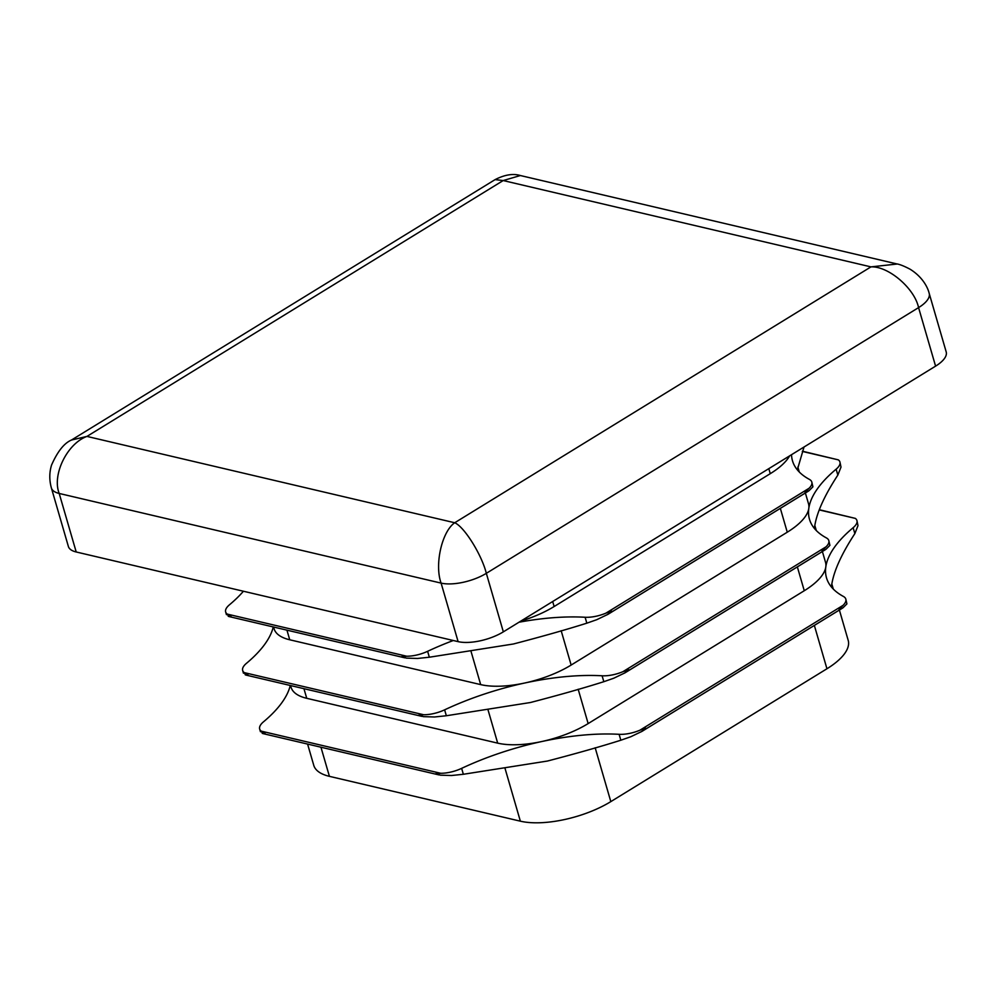 <?xml version="1.0" encoding="UTF-8"?>
<svg xmlns="http://www.w3.org/2000/svg" width="996" height="996" viewBox="0 0 996 996"><rect width="100%" height="100%" fill="white"/><g stroke="black" fill="none" stroke-linecap="round" stroke-linejoin="round"><path stroke-width="1.49" d="M809.051 490.692L812.91 486.832L811.802 482.052A22.099 8.703 163.8 0 1 811.927 483.446A22.099 8.703 163.8 0 1 809.013 488.301L805.005 492.51L808.565 491.028L608.095 614.258L596.778 619.686L586.831 623.172C566.4 629.621 541.936 636.556 513.426 643.989L429.338 657.223L417.511 658.456L406.405 658.119L401.762 656.65L406.704 656.227A22.099 8.703 -16.2 0 0 416.527 655.069A22.099 8.703 -16.2 0 0 427.62 651.309A154.716 60.918 163.8 0 1 453.305 640.503M520.871 621.081A66.309 26.108 -16.2 0 0 554.137 606.527L770.269 473.673A66.309 26.108 -16.2 0 0 789.654 455.857M518.991 622.226A154.716 60.918 163.8 0 1 585.113 617.259A22.099 8.703 -16.2 0 0 595.795 616.3A22.099 8.703 -16.2 0 0 605.917 613.15L611.905 611.22L607.373 614.669M826.058 549.219L829.905 545.36L828.809 540.579A22.099 8.703 163.8 0 1 828.921 541.973A22.099 8.703 163.8 0 1 826.02 546.829L822.011 551.037L825.572 549.555L625.102 672.786L613.785 678.214L603.825 681.7C583.407 688.149 558.943 695.083 530.42 702.516L446.345 715.75L434.517 716.983L423.412 716.647L418.768 715.178L423.698 714.755A22.099 8.703 -16.2 0 0 433.534 713.597A22.099 8.703 -16.2 0 0 444.627 709.837A154.716 60.918 163.8 0 1 524.755 683.007A66.309 26.108 -16.2 0 0 571.144 665.054L787.263 532.2A66.309 26.108 -16.2 0 0 808.802 508.408A154.716 60.918 -16.2 0 0 809.487 519.29A154.716 60.918 -16.2 0 0 826.394 537.915A22.099 8.703 163.8 0 1 828.809 540.579M273.589 627.019L274.087 628.762A66.309 26.108 -16.2 0 0 289.736 639.781L480.682 684.613A66.309 26.108 -16.2 0 0 524.755 683.007A154.716 60.918 163.8 0 1 602.107 675.786A22.099 8.703 -16.2 0 0 612.801 674.827A22.099 8.703 -16.2 0 0 622.923 671.678L628.912 669.748L624.38 673.196M843.064 607.747L846.911 603.887L845.816 599.106A22.099 8.703 163.8 0 1 845.928 600.501A22.099 8.703 163.8 0 1 843.027 605.356L839.018 609.564L842.566 608.083L642.096 731.313L630.792 736.741L620.832 740.227C600.414 746.676 575.949 753.611 547.427 761.044L463.352 774.278L451.524 775.511L440.419 775.174L435.775 773.718L440.705 773.282A22.099 8.703 -16.2 0 0 450.541 772.124A22.099 8.703 -16.2 0 0 461.634 768.364A154.716 60.918 163.8 0 1 541.762 741.534A66.309 26.108 -16.2 0 0 588.15 723.582L804.27 590.728A66.309 26.108 -16.2 0 0 825.808 566.936A154.716 60.918 -16.2 0 0 826.493 577.817A154.716 60.918 -16.2 0 0 843.4 596.442A22.099 8.703 163.8 0 1 845.816 599.106M290.583 685.547L291.093 687.29A66.309 26.108 -16.2 0 0 306.743 698.308L497.689 743.141A66.309 26.108 -16.2 0 0 541.762 741.534A154.716 60.918 163.8 0 1 619.114 734.313A22.099 8.703 -16.2 0 0 629.808 733.355A22.099 8.703 -16.2 0 0 639.918 730.205L645.918 728.275L641.387 731.724M797.46 469.39L804.021 447.017M791.521 454.699A154.716 60.918 -16.2 0 0 792.48 460.762A154.716 60.918 -16.2 0 0 809.387 479.387A22.099 8.703 163.8 0 1 811.802 482.052M814.467 527.917C816.172 513.936 823.966 496.319 837.848 475.092L840.998 467.112L839.939 462.02A22.099 8.703 163.8 0 1 840.014 463.725A22.099 8.703 163.8 0 1 836.13 469.178A154.716 60.918 -16.2 0 0 808.802 508.408A66.309 26.108 -16.2 0 0 808.503 503.739L805.378 492.983M802.378 451.2L838.333 459.866A22.099 8.703 163.8 0 1 839.939 462.02M831.473 586.445C833.179 572.463 840.973 554.847 854.854 533.619L857.992 525.639L856.946 520.547A22.099 8.703 163.8 0 1 857.008 522.253A22.099 8.703 163.8 0 1 853.136 527.706A154.716 60.918 -16.2 0 0 825.808 566.936A66.309 26.108 -16.2 0 0 825.51 562.267L822.385 551.51M819.384 509.728L855.34 518.393A22.099 8.703 163.8 0 1 856.946 520.547M226.565 613.623L228.893 616.524M228.221 616.287L231.147 616.599L227.25 614.096A22.099 8.703 163.8 0 1 225.656 611.955A22.099 8.703 163.8 0 1 225.582 610.237A22.099 8.703 163.8 0 1 229.466 604.796A154.716 60.918 -16.2 0 0 243.422 591.238M243.572 672.151L245.888 675.064M245.228 674.827L248.153 675.126L244.257 672.624A22.099 8.703 163.8 0 1 242.663 670.482A22.099 8.703 163.8 0 1 242.588 668.764A22.099 8.703 163.8 0 1 246.46 663.324A154.716 60.918 -16.2 0 0 273.253 626.945M260.579 730.678L262.894 733.591M262.234 733.355L265.16 733.654L261.263 731.151A22.099 8.703 163.8 0 1 259.657 729.01A22.099 8.703 163.8 0 1 259.595 727.292A22.099 8.703 163.8 0 1 263.467 721.851A154.716 60.918 -16.2 0 0 290.259 685.472M897.247 264.015L870.952 266.878L503.192 180.55L86.951 436.41L454.711 522.751L870.952 266.878C888.395 265.982 914.589 288.392 918.573 307.615A33.154 13.06 163.8 0 0 929.193 293.384L946.2 351.912A33.154 13.06 163.8 0 1 935.58 366.142L918.573 307.615L486.334 573.323L503.341 631.85L935.58 366.142M503.341 631.85A33.154 13.06 163.8 0 1 458.11 641.636L441.104 583.108L59.2 493.456L76.206 551.983L458.11 641.636M76.206 551.983A33.154 13.06 163.8 0 1 68.375 546.468L51.381 487.94A33.154 13.06 163.8 0 0 59.2 493.456C51.842 474.955 67.106 443.581 86.951 436.41L71.451 440.045C64.192 443.12 57.569 451.449 51.568 465.032C49.277 472.428 49.215 480.072 51.381 487.94M839.391 610.038L848.181 640.303A66.309 26.108 163.8 0 1 826.941 668.764L610.822 801.618A66.309 26.108 163.8 0 1 520.36 821.177L329.415 776.345A66.309 26.108 163.8 0 1 313.765 765.326L307.59 744.074M608.905 613.735L807.955 491.364M605.917 613.15L809.013 488.301M625.911 672.263L824.962 549.892M622.923 671.678L826.02 546.829M642.906 730.79L841.956 608.432M639.918 730.205L843.027 605.356M838.333 459.866L802.303 451.412M855.34 518.393L819.31 509.94M227.25 614.096L406.704 656.227M244.257 672.624L423.698 714.755M261.263 731.151L440.705 773.282M804.27 590.728L797.348 566.898M588.15 723.582L578.178 689.244M497.689 743.141L487.928 709.538M306.743 698.308L303.942 688.684M289.736 639.781L286.935 630.157M480.682 684.613L470.921 651.01M571.144 665.054L561.171 630.717M787.263 532.2L780.341 508.371M770.269 473.673L768.812 468.668M554.137 606.527L552.693 601.522M486.334 573.323A33.154 13.06 163.8 0 1 441.104 583.108C434.38 564.757 441.863 531.565 454.711 522.751C464.236 526.722 481.628 554.535 486.334 573.323M71.152 440.232L495.087 179.629L503.192 180.55L520.385 175.533L896.624 263.865M329.415 776.345L320.949 747.212M520.36 821.177L504.935 768.065M610.822 801.618L595.172 747.772M826.941 668.764L814.355 625.426M619.114 734.313L620.832 740.227M461.634 768.364L463.352 774.278M602.107 675.786L603.825 681.7M444.627 709.837L446.345 715.75M427.62 651.309L429.338 657.223M585.113 617.259L586.831 623.172M853.136 527.706L854.854 533.619M836.13 469.178L837.848 475.092M229.08 616.574L404.787 657.821M246.074 675.101L421.794 716.348M263.081 733.629L438.8 774.876M816.297 530.544L814.853 525.577M799.29 472.017L797.846 467.049M495.087 179.629C504.686 174.698 513.127 173.341 520.422 175.545M929.193 293.384C927.849 287.67 922.732 277.013 910.033 269.181C904.156 266.094 899.674 264.314 896.587 263.853M833.303 589.072L831.859 584.104M259.657 729.01L260.442 731.711M242.663 670.482L243.447 673.184M225.656 611.955L226.441 614.657"/></g></svg>
